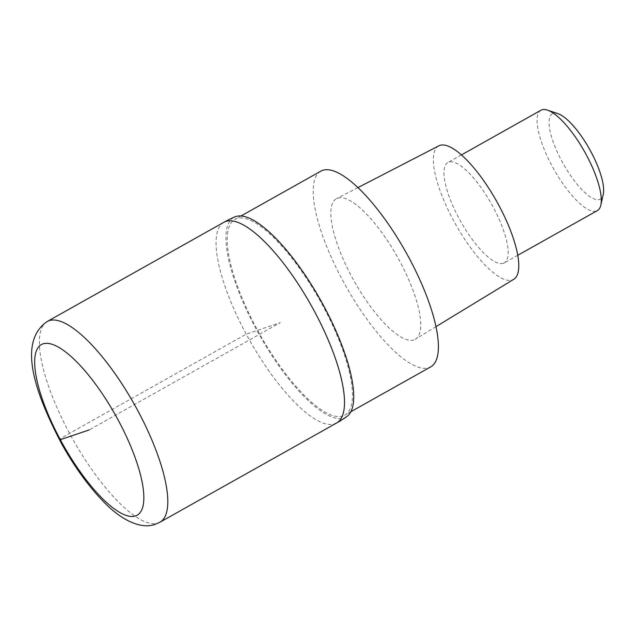 <?xml version="1.0" encoding="UTF-8"?>
<svg xmlns="http://www.w3.org/2000/svg" width="635" height="635" viewBox="0 0 635 635"><rect width="100%" height="100%" fill="white"/><g stroke="black" fill="none" stroke-linecap="round" stroke-linejoin="round"><path stroke-width="0.48" stroke-dasharray="3.17 2.38" d="M223.925 222.274A115.102 35.377 -119.3 0 0 247.825 337.066A115.102 35.377 -119.3 0 0 334.764 423.839A115.102 35.377 -119.3 0 0 336.637 423.005M346.821 416.56A114.53 35.203 60.7 0 1 344.043 417.965A114.53 35.203 60.7 0 1 256.643 330.002A114.53 35.203 60.7 0 1 234.783 216.908M223.885 222.298A115.102 35.377 -119.3 0 0 247.856 337.129A115.102 35.377 -119.3 0 0 334.764 423.839M342.956 415.941A112.228 34.496 60.7 0 1 258.183 331.343A112.228 34.496 60.7 0 1 234.879 219.424A112.228 34.496 60.7 0 1 236.704 218.615A112.228 34.496 60.7 0 1 321.477 303.212A112.228 34.496 60.7 0 1 344.773 415.131A112.228 34.496 60.7 0 1 342.956 415.941M320.834 171.156A112.228 34.496 -119.3 0 0 344.138 283.075A112.228 34.496 -119.3 0 0 428.911 367.681A112.228 34.496 -119.3 0 0 430.736 366.871M413.925 339.852A80.574 24.765 60.7 0 1 352.854 278.725A80.574 24.765 60.7 0 1 336.566 198.628A80.574 24.765 60.7 0 1 337.645 198.176A80.574 24.765 60.7 0 1 398.296 258.532A80.574 24.765 60.7 0 1 415.465 339.13A80.574 24.765 60.7 0 1 413.925 339.852M438.809 145.836A76.541 23.527 -119.3 0 0 454.287 221.933A76.541 23.527 -119.3 0 0 512.302 279.995A76.541 23.527 -119.3 0 0 513.763 279.313M503.309 263.303A57.555 17.693 60.7 0 1 459.835 219.916A57.555 17.693 60.7 0 1 447.889 162.52A57.555 17.693 60.7 0 1 448.826 162.108A57.555 17.693 60.7 0 1 492.292 205.486A57.555 17.693 60.7 0 1 504.246 262.882A57.555 17.693 60.7 0 1 503.309 263.303M541.004 110.228A57.555 17.693 -119.3 0 0 552.958 167.624A57.555 17.693 -119.3 0 0 596.432 211.01A57.555 17.693 -119.3 0 0 597.36 210.598M557.911 113.641A48.919 15.034 -119.3 0 0 553.188 113.379A48.919 15.034 -119.3 0 0 561.88 161.282A48.919 15.034 -119.3 0 0 599.503 199.398A48.919 15.034 -119.3 0 0 603.25 194.381M60.333 439.69A17.264 0.945 151.7 0 1 69.548 433.372L246.237 334.153L280.281 322.644L89.265 429.903M159.949 522.216A115.102 35.377 60.7 0 1 158.083 523.049A115.102 35.377 60.7 0 1 71.136 436.277A115.102 35.377 60.7 0 1 47.236 321.493M350.901 411.694L344.773 415.131M240.998 215.987L234.879 219.424M435.991 326.644L415.465 339.13M357.918 187.611L336.566 198.628M517.771 255.286L504.246 262.882M461.415 154.924L447.889 162.52"/><path stroke-width="0.95" d="M159.949 522.216L336.637 423.005A115.102 35.377 -119.3 0 0 312.737 308.213A115.102 35.377 -119.3 0 0 225.79 221.448A115.102 35.377 -119.3 0 0 223.925 222.274L47.236 321.493A115.102 35.377 60.7 0 1 49.101 320.659A115.102 35.377 60.7 0 1 136.049 407.432A115.102 35.377 60.7 0 1 159.949 522.216L155.44 524.224C141.986 529.63 121.856 520.867 103.878 502.015C88.868 486.664 74.851 467.384 61.833 444.159C34.869 392.684 17.224 342.186 47.236 321.493M223.337 222.607A115.102 115.102 0 0 1 234.791 216.9A114.53 35.203 60.7 0 1 235.617 216.591A114.53 35.203 60.7 0 1 321.27 301.387A114.53 35.203 60.7 0 1 346.821 416.56M334.764 423.839A115.102 35.377 -119.3 0 0 336.669 422.981A115.102 35.377 -119.3 0 0 312.706 308.158A115.102 35.377 -119.3 0 0 225.79 221.448A115.102 35.377 -119.3 0 0 223.885 222.298M350.901 411.694L430.736 366.871A112.228 34.496 -119.3 0 0 407.432 254.945A112.228 34.496 -119.3 0 0 322.659 170.347A112.228 34.496 -119.3 0 0 320.834 171.156L240.998 215.987M435.991 326.644L513.763 279.313A76.541 23.527 -119.3 0 0 497.451 202.748A76.541 23.527 -119.3 0 0 439.833 145.407A76.541 23.527 -119.3 0 0 438.809 145.836L357.918 187.611M517.771 255.286L597.36 210.598A57.555 17.693 -119.3 0 0 600.837 205.105A57.555 17.693 -119.3 0 0 584.605 151.749A57.555 17.693 -119.3 0 0 547.497 110.125A57.555 17.693 -119.3 0 0 541.941 109.815A57.555 17.693 -119.3 0 0 541.004 110.228L461.415 154.924M600.837 205.105L603.25 194.381A48.919 15.034 -119.3 0 0 589.455 149.027A48.919 15.034 -119.3 0 0 557.911 113.641L547.497 110.125M89.265 429.903L60.333 439.69M135.58 515.914A97.838 30.075 60.7 0 1 60.333 439.69A97.838 30.075 60.7 0 1 42.95 343.884A97.838 30.075 60.7 0 1 118.197 420.108A97.838 30.075 60.7 0 1 135.58 515.914M337.217 422.68A115.102 115.102 0 0 0 346.893 416.512"/></g></svg>
